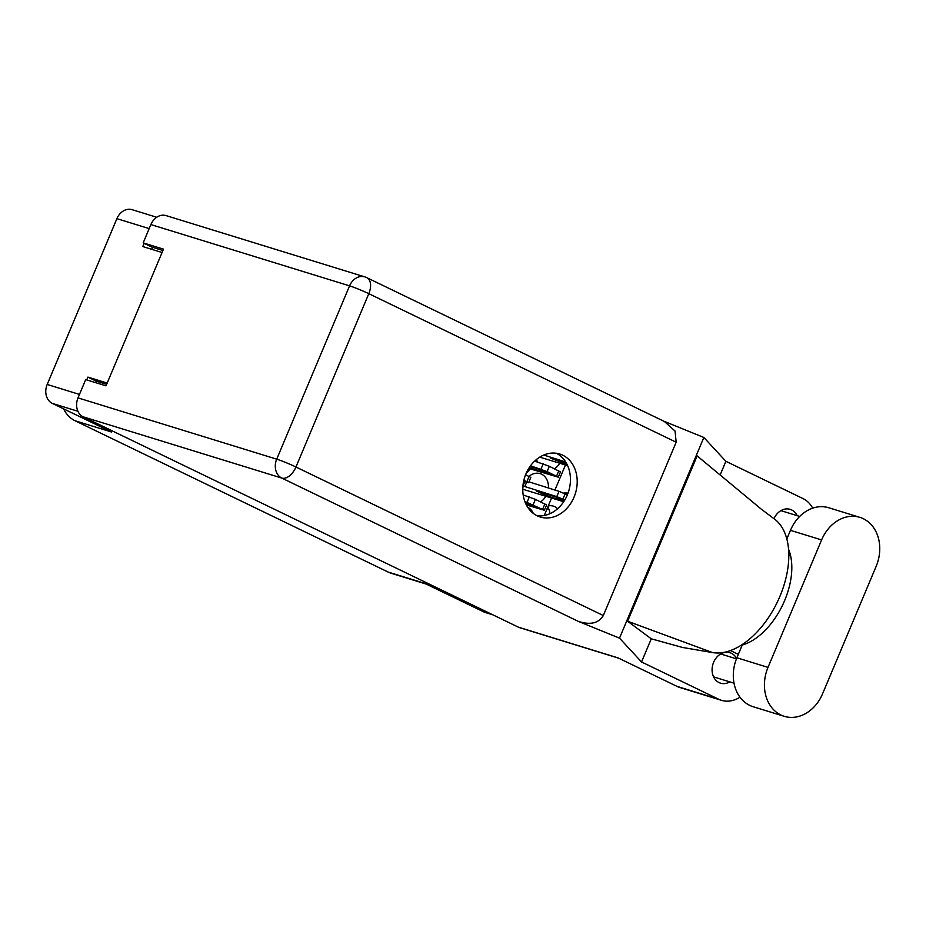<?xml version="1.0" encoding="UTF-8"?>
<svg xmlns="http://www.w3.org/2000/svg" width="926" height="926" viewBox="0 0 926 926"><rect width="100%" height="100%" fill="white"/><g stroke="black" fill="none" stroke-linecap="round" stroke-linejoin="round"><path stroke-width="1.39" d="M524.822 481.717A15.592 12.582 107.1 0 0 524.197 483.036A15.592 12.582 107.1 0 0 522.773 488.743M523.005 493.639A15.592 12.582 107.1 0 0 523.329 494.993M540.564 501.857A15.592 12.582 107.1 0 0 545.784 496.336M536.721 459.284A15.592 12.582 107.1 0 0 537.23 461.912M554.466 468.787A15.592 12.582 107.1 0 0 559.686 463.266M526.2 473.29A15.592 12.582 107.1 0 0 529.985 468.811M144.132 243.33L142.778 246.559L162.062 252.509M426.134 584.051L391.304 573.31A33.579 27.097 -72.9 0 1 388.225 572.094L75.099 420.774L111.502 432.002L52.284 403.377A14.874 12.003 -72.9 0 1 47.191 384.464L116.896 218.652A14.874 12.003 -72.9 0 1 132.117 209.681L156.714 217.263M107.196 383.051L87.901 377.102L86.72 379.903M492.968 614.876L485.212 612.48A14.874 12.003 -72.9 0 1 483.858 611.947L424.64 583.322L388.225 572.094M75.099 420.774A33.579 27.097 -72.9 0 1 63.605 408.852M151.714 249.314L152.559 247.3M87.901 377.102L96.292 381.153L106.64 384.348M95.667 382.658L96.292 381.153M533.283 513.363A15.592 12.582 107.1 0 0 527.751 507.309M548.389 487.979A15.592 12.582 107.1 0 0 540.171 473.637A15.592 12.582 107.1 0 0 529.001 476.381M565.462 464.991L554.929 490.051M551.56 498.072L544.233 515.493M568.043 493.107A31.773 25.639 107.1 0 0 563.54 493.107M548.933 509.3L547.081 508.721M547.787 507.043A14.631 11.806 -72.9 0 1 549.905 513.71M557.602 508.721A14.631 11.806 107.1 0 0 553.412 506.128A14.631 11.806 107.1 0 0 548.238 505.966M566.839 494.658A31.773 25.639 107.1 0 0 564.872 493.014M539.742 457.131L567.638 465.651M565.682 461.97L543.747 455.036M566.168 462.769L550.646 458.139L567.221 464.748M788.547 549.222A59.958 35.142 115.8 0 1 782.458 605.384A59.958 35.142 115.8 0 1 742.235 645.04L736.888 657.784A37.41 30.188 107.1 0 0 749.713 705.369A37.41 30.188 107.1 0 0 753.151 706.723L784.276 716.319A37.41 30.188 107.1 0 0 822.589 693.759L876.17 566.307A37.41 30.188 107.1 0 0 859.907 517.368A37.41 30.188 107.1 0 0 821.593 539.927L768.013 667.38A37.41 30.188 107.1 0 0 780.838 714.965A37.41 30.188 107.1 0 0 784.276 716.319M797.136 515.643A15.95 12.871 107.1 0 0 791.649 509.937A15.95 12.871 107.1 0 0 790.191 509.358A15.95 12.871 107.1 0 0 773.986 518.676M736.61 658.432A15.95 12.871 107.1 0 0 731.401 653.27A15.95 12.871 107.1 0 0 729.943 652.691A15.95 12.871 107.1 0 0 713.252 663.213A15.95 12.871 107.1 0 0 719.074 682.589A15.95 12.871 107.1 0 0 720.544 683.168A15.95 12.871 107.1 0 0 729.815 681.883M562.742 455.198A32.977 26.611 107.1 0 0 559.709 454.006A32.977 26.611 107.1 0 0 525.204 475.756A32.977 26.611 107.1 0 0 537.242 515.828A32.977 26.611 107.1 0 0 540.275 517.021A32.977 26.611 107.1 0 0 574.78 495.26A32.977 26.611 107.1 0 0 562.742 455.198M859.907 517.368L828.77 507.761A37.41 30.188 107.1 0 0 790.457 530.332L786.822 538.967M718.611 699.211A29.979 24.192 107.1 0 0 721.366 700.299L679.811 687.486A29.979 24.192 -72.9 0 1 677.056 686.398L718.611 699.211L641.544 661.963L619.506 638.141L578.322 621.381L281.805 478.082L83.12 416.804L518.352 627.145L618.105 657.911L677.056 686.398M721.366 700.299A29.979 24.192 107.1 0 0 739.967 697.174M738.323 654.346L730.475 650.561M641.544 661.963L651.267 638.813L682.497 647.448L712.592 652.587A74.346 43.58 115.8 0 0 778.43 599.747A74.346 43.58 115.8 0 0 773.661 518.444L761.496 509.323L697.139 455.881L627.62 621.253L712.592 652.587M812.692 508.166A29.979 24.192 107.1 0 0 802.958 498.558L725.891 461.31L720.139 474.98M651.267 638.813L627.62 621.253M725.891 461.31L703.853 437.477L619.506 638.141M618.776 658.224L519.717 627.678A14.874 12.003 -72.9 0 1 518.352 627.145M83.12 416.804A14.874 12.003 -72.9 0 1 78.016 397.891L276.712 459.169L349.565 285.856L150.869 224.567L143.183 242.878L151.922 247.103L162.918 250.495M143.183 242.878L163.485 249.14L106.015 385.853L85.713 379.591L78.016 397.891M150.869 224.567A14.874 12.003 -72.9 0 1 166.101 215.608L364.786 276.886A14.874 12.003 -72.9 0 0 349.565 285.856A14.874 1.065 22.8 0 1 368.803 293.681L295.95 467.005L603.312 615.547C598.613 623.291 590.29 625.235 578.322 621.381M676.165 442.223L368.803 293.681A14.874 8.716 -64.2 0 0 366.881 277.707L664.359 421.469L675.054 431.041L676.165 442.223L603.312 615.547M703.853 437.477L663.525 421.075M556.237 453.242A32.977 26.611 -72.9 0 1 568.657 491.266A32.977 26.611 -72.9 0 1 536.976 515.701M743.451 644.681A59.958 35.142 115.8 0 1 743.265 643.871M788.802 555.542A59.958 35.142 115.8 0 1 790.422 554.987M528.734 468.44L558.262 477.179L547.104 471.6L530.529 465.79M529.244 467.63L549.951 473.962L539.256 469.169L530.112 466.357M558.262 477.179L560.496 471.89L549.326 466.299L534.649 461.102M526.396 504.983L544.361 510.261L524.845 501.464M525.945 504.08L536.05 507.043L525.111 502.181M544.361 510.261L546.583 504.971L535.425 499.38L523.178 494.947M523.618 481.358L528.572 482.735L523.861 480.258M528.572 482.735L530.795 477.446L525.598 474.725M522.773 489.252L563.702 501.718M564.767 500.028L556.792 496.625L523.225 486.034M564.409 500.607L555.044 496.706L536.744 491.22L547.44 496.012L564.073 501.14M567.337 494.901L559.015 491.336L528.954 481.833M524.834 486.532L526.628 482.261M149.179 228.606L116.896 218.652M47.191 384.464L79.474 394.43M77.911 411.283L52.284 403.377M483.858 611.947L492.296 614.551M561.341 462.931L561.955 461.472M736.888 657.784L768.013 667.38M281.805 478.082A14.874 8.716 -64.2 0 0 295.95 467.005A14.874 1.065 22.8 0 0 276.712 459.169A14.874 12.003 107.1 0 0 281.805 478.082M790.457 530.332L821.593 539.927M556.549 476.161L558.783 470.871M547.104 471.6L549.326 466.299M541.004 469.1L543.226 463.81M531.651 468.475L532.265 467.017M542.648 509.242L544.87 503.941M533.202 504.67L535.425 499.38M527.091 502.181L529.325 496.88M526.859 481.705L529.082 476.415M562.892 499.126L565.126 493.836M556.792 496.625L559.015 491.336M547.44 496.012L548.053 494.542M734.005 683.18L713.599 676.883M787.355 537.717L786.394 537.427M366.881 277.707A14.874 14.874 0 0 0 364.786 276.886M799.705 516.43L780.919 510.643M736.448 658.837L720.671 653.964"/></g></svg>
